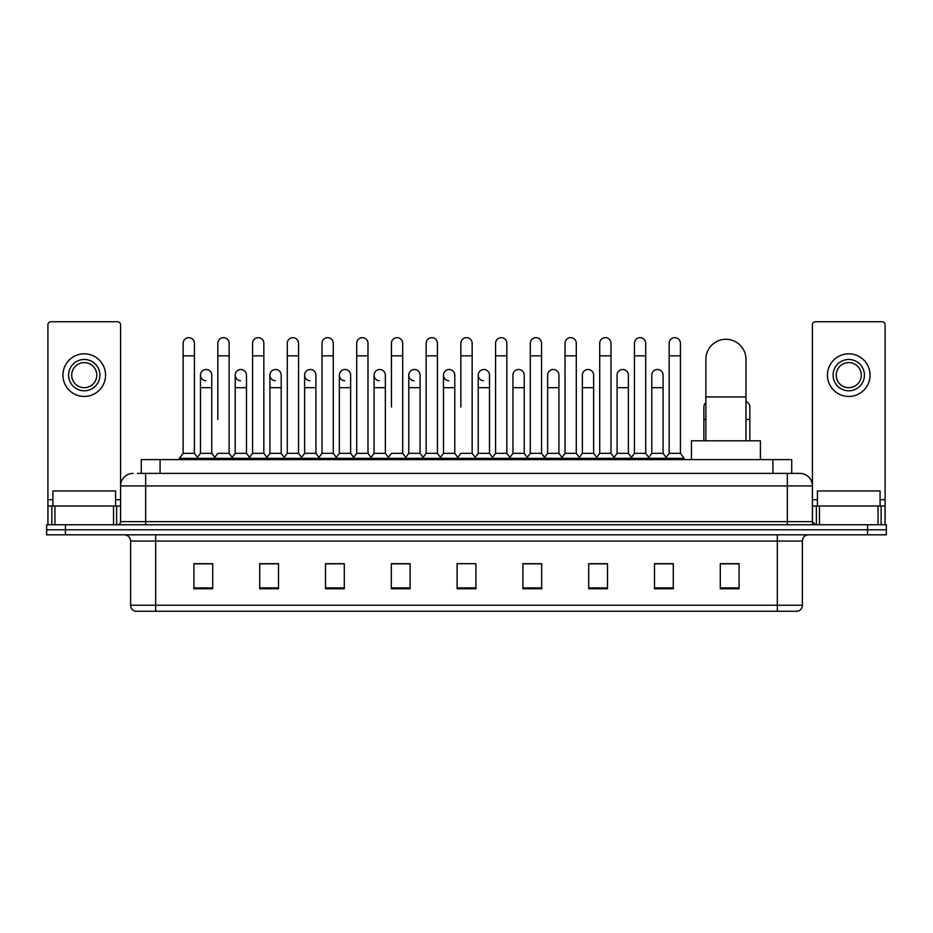 <?xml version="1.0" encoding="UTF-8"?>
<svg xmlns="http://www.w3.org/2000/svg" width="933" height="933" viewBox="0 0 933 933"><rect width="100%" height="100%" fill="white"/><g stroke="black" fill="none" stroke-linecap="round" stroke-linejoin="round"><path stroke-width="1.4" d="M141.28 473.393L141.28 459.607L791.72 459.607L791.72 473.393M137.804 473.393L795.487 473.393M137.513 473.393L145.665 473.393L145.665 485.93L120.59 485.93L120.59 521.64A3.137 3.137 0 0 1 117.465 524.778M133.127 473.393A12.537 12.537 0 0 0 120.59 485.93L120.59 324.882A3.137 3.137 0 0 0 117.465 321.745L51.035 321.745A3.137 3.137 0 0 0 47.898 324.882L47.898 505.978L54.954 505.978L54.954 524.778M799.873 473.393A12.537 12.537 0 0 1 812.41 485.93L787.335 485.93L787.335 473.393L799.686 473.393M878.046 524.778L878.046 505.978L885.102 505.978L885.102 524.778L885.102 324.882A3.137 3.137 0 0 0 881.965 321.745L815.535 321.745A3.137 3.137 0 0 0 812.41 324.882L812.41 521.64L815.535 524.778M65.45 524.778L46.65 524.778L46.65 529.792L65.45 529.792L46.65 529.792L46.65 534.807L65.45 534.807L65.45 529.792L867.55 529.792L65.45 529.792L65.45 524.778L867.55 524.778L867.55 529.792L886.35 529.792L867.55 529.792L867.55 534.807L65.45 534.807M886.35 524.778L886.35 529.792L886.35 524.778L867.55 524.778M802.38 605.237C802.205 608.246 800.701 610.252 797.867 611.255L777.317 611.255L777.317 605.237L802.38 605.237L802.38 541.07A6.263 6.263 0 0 1 808.643 534.807M777.317 611.255L135.133 611.255A6.263 6.263 0 0 1 130.62 605.237L130.62 541.07C130.247 537.268 128.159 535.18 124.357 534.807M739.088 588.758L739.088 563.695L720.288 563.695L720.288 588.758L739.088 588.758M673.288 588.758L673.288 563.695L654.488 563.695L654.488 588.758L673.288 588.758M607.5 588.758L607.5 563.695L588.7 563.695L588.7 588.758L607.5 588.758M541.7 588.758L541.7 563.695L522.9 563.695L522.9 588.758L541.7 588.758M212.712 588.758L212.712 563.695L193.912 563.695L193.912 588.758L212.712 588.758M278.512 588.758L278.512 563.695L259.712 563.695L259.712 588.758L278.512 588.758M344.3 588.758L344.3 563.695L325.5 563.695L325.5 588.758L344.3 588.758M410.1 588.758L410.1 563.695L391.3 563.695L391.3 588.758L410.1 588.758M475.9 588.758L475.9 563.695L457.1 563.695L457.1 588.758L475.9 588.758M886.35 534.807L886.35 529.792L886.35 534.807L867.55 534.807M599.103 563.824L594.274 563.824M668.529 563.824L663.701 563.824M408.164 563.824L403.336 563.695M338.726 563.824L333.897 563.824M269.299 563.824L264.471 563.824M193.912 563.824L212.397 563.824M199.86 563.824L195.044 563.824M529.664 563.695L524.836 563.824M460.237 563.695L472.763 563.695M410.1 563.824L391.3 563.824M344.3 563.824L325.5 563.824M278.512 563.824L259.712 563.824M541.7 563.824L522.9 563.824M607.5 563.824L588.7 563.824M673.288 563.824L654.488 563.824M739.088 563.824L720.288 563.824M115.575 505.978L115.575 490.945L52.913 490.945L52.913 505.978M113.546 524.778L113.546 505.978L54.954 505.978M113.546 505.978L120.59 505.978M47.898 524.778L47.898 505.978M84.25 359.473A15.663 15.663 0 0 0 68.587 375.136A15.663 15.663 0 0 0 84.25 390.799A15.663 15.663 0 0 0 99.913 375.136A15.663 15.663 0 0 0 84.25 359.473M84.25 362.599A12.537 12.537 0 0 0 71.713 375.136A12.537 12.537 0 0 0 84.25 387.673A12.537 12.537 0 0 0 96.787 375.136A12.537 12.537 0 0 0 84.25 362.599M84.25 396.443A21.307 21.307 0 0 0 105.557 375.136A21.307 21.307 0 0 0 84.25 353.829A21.307 21.307 0 0 0 62.943 375.136A21.307 21.307 0 0 0 84.25 396.443M705.873 440.808L705.873 359.345A20.048 20.048 0 0 1 725.932 339.297A20.048 20.048 0 0 1 745.98 359.345A20.048 20.048 0 0 0 725.932 339.297M745.98 440.808L745.98 359.345M760.395 459.607L760.395 440.808L691.47 440.808L691.47 459.607M183.136 355.835L194.414 355.835L194.414 453.345L183.136 453.345L183.136 343.297A5.645 5.645 0 0 1 189.131 337.676A5.645 5.645 0 0 1 194.414 343.297A5.645 5.645 0 0 0 189.131 337.676M183.136 453.345L179.369 458.348L179.369 459.607M194.414 453.345L198.169 458.348L179.369 458.348M217.844 419.5L217.844 355.835L229.133 355.835L229.133 453.345L217.844 453.345L214.089 458.348L198.169 458.348L198.169 459.607M217.844 355.835L217.844 343.297A5.645 5.645 0 0 1 223.838 337.676A5.645 5.645 0 0 1 229.133 343.297A5.645 5.645 0 0 0 223.838 337.676M235.209 453.345L235.209 387.673L246.487 387.673L246.487 453.345L235.209 453.345L232.165 457.392L229.133 453.345L232.888 458.348L214.089 458.348L214.089 459.607M252.563 453.345L252.563 355.835L263.841 355.835L263.841 453.345L252.563 453.345L248.808 458.348L232.888 458.348L232.888 459.607M252.563 355.835L252.563 343.297A5.645 5.645 0 0 1 258.558 337.676A5.645 5.645 0 0 1 263.841 343.297A5.645 5.645 0 0 0 258.558 337.676M263.841 419.5L263.841 453.345L267.608 458.348L248.808 458.348L248.808 459.607M287.282 453.345L287.282 355.835L298.56 355.835L298.56 453.345L287.282 453.345L283.515 458.348L267.608 458.348L267.608 459.607M287.282 355.835L287.282 343.297A5.645 5.645 0 0 1 293.277 337.676A5.645 5.645 0 0 1 298.56 343.297A5.645 5.645 0 0 0 293.277 337.676M298.56 453.345L302.315 458.348L283.515 458.348L283.515 459.607M322.002 453.345L322.002 355.835L333.279 355.835L333.279 453.345L322.002 453.345L318.235 458.348L302.315 458.348L302.315 459.607M322.002 355.835L322.002 343.297A5.645 5.645 0 0 1 327.984 337.676A5.645 5.645 0 0 1 333.279 343.297A5.645 5.645 0 0 0 327.984 337.676M333.279 406.975L333.279 453.345L337.035 458.348L318.235 458.348L318.235 459.607M356.709 453.345L356.709 355.835L367.987 355.835L367.987 453.345L356.709 453.345L352.954 458.348L337.035 458.348L337.035 459.607M356.709 355.835L356.709 343.297A5.645 5.645 0 0 1 362.704 337.676A5.645 5.645 0 0 1 367.987 343.297A5.645 5.645 0 0 0 362.704 337.676M367.987 453.345L371.754 458.348L352.954 458.348L352.954 459.607M391.428 406.975L391.428 355.835L402.706 355.835L402.706 453.345L391.428 453.345L387.673 458.348L371.754 458.348L371.754 459.607M391.428 355.835L391.428 343.297A5.645 5.645 0 0 1 397.423 337.676A5.645 5.645 0 0 1 402.706 343.297A5.645 5.645 0 0 0 397.423 337.676M402.706 406.975L402.706 453.345L406.473 458.348L387.673 458.348L387.673 459.607M426.148 453.345L426.148 355.835L437.425 355.835L437.425 453.345L426.148 453.345L422.381 458.348L406.473 458.348L406.473 459.607M426.148 355.835L426.148 343.297A5.645 5.645 0 0 1 432.142 337.676A5.645 5.645 0 0 1 437.425 343.297A5.645 5.645 0 0 0 432.142 337.676M437.425 453.345L441.181 458.348L422.381 458.348L422.381 459.607M460.855 406.975L460.855 355.835L472.145 355.835L472.145 453.345L460.855 453.345L457.1 458.348L441.181 458.348L441.181 459.607M460.855 355.835L460.855 343.297A5.645 5.645 0 0 1 466.85 337.676A5.645 5.645 0 0 1 472.145 343.297A5.645 5.645 0 0 0 466.85 337.676M472.145 453.345L475.9 458.348L457.1 458.348L457.1 459.607M489.498 453.345L489.498 387.673L478.221 387.673L478.221 453.345L489.498 453.345L492.542 457.392L495.575 453.345L495.575 355.835L506.852 355.835L506.852 453.345L495.575 453.345L491.819 458.348L475.9 458.348L475.9 459.607M495.575 355.835L495.575 343.297A5.645 5.645 0 0 1 501.569 337.676A5.645 5.645 0 0 1 506.852 343.297A5.645 5.645 0 0 0 501.569 337.676M512.928 453.345L512.928 387.673L524.218 387.673L524.218 453.345L512.928 453.345L509.896 457.392L506.852 453.345L510.619 458.348L491.819 458.348L491.819 459.607M524.218 453.345L527.25 457.392L530.294 453.345L530.294 355.835L541.572 355.835L541.572 453.345L530.294 453.345L526.527 458.348L510.619 458.348L510.619 459.607M530.294 355.835L530.294 343.297A5.645 5.645 0 0 1 536.288 337.676A5.645 5.645 0 0 1 541.572 343.297A5.645 5.645 0 0 0 536.288 337.676M547.648 453.345L547.648 387.673L558.925 387.673L558.925 453.345L547.648 453.345L544.615 457.392L541.572 453.345L545.327 458.348L526.527 458.348L526.527 459.607M558.925 453.345L561.969 457.392L565.013 453.345L565.013 355.835L576.291 355.835L576.291 453.345L565.013 453.345L561.246 458.348L545.327 458.348L545.327 459.607M565.013 355.835L565.013 343.297A5.645 5.645 0 0 1 571.008 337.676A5.645 5.645 0 0 1 576.291 343.297A5.645 5.645 0 0 0 571.008 337.676M582.367 453.345L582.367 387.673L593.645 387.673L593.645 453.345L582.367 453.345L579.323 457.392L576.291 453.345L580.046 458.348L561.246 458.348L561.246 459.607M593.645 453.345L596.688 457.392L599.721 453.345L599.721 355.835L610.998 355.835L610.998 453.345L599.721 453.345L595.965 458.348L580.046 458.348L580.046 459.607M599.721 355.835L599.721 343.297A5.645 5.645 0 0 1 605.715 337.676A5.645 5.645 0 0 1 610.998 343.297A5.645 5.645 0 0 0 605.715 337.676M617.086 453.345L617.086 387.673L628.364 387.673L628.364 453.345L617.086 453.345L614.042 457.392L610.998 453.345L614.765 458.348L595.965 458.348L595.965 459.607M628.364 453.345L631.396 457.392L634.44 453.345L634.44 355.835L645.718 355.835L645.718 453.345L634.44 453.345L630.685 458.348L614.765 458.348L614.765 459.607M634.44 355.835L634.44 343.297A5.645 5.645 0 0 1 640.435 337.676A5.645 5.645 0 0 1 645.718 343.297A5.645 5.645 0 0 0 640.435 337.676M651.794 453.345L651.794 387.673L663.083 387.673L663.083 453.345L651.794 453.345L648.762 457.392L645.718 453.345L649.485 458.348L630.685 458.348L630.685 459.607M669.159 453.345L669.159 355.835L680.437 355.835L680.437 453.345L669.159 453.345L665.392 458.348L649.485 458.348L649.485 459.607M669.159 355.835L669.159 343.297A5.645 5.645 0 0 1 675.154 337.676A5.645 5.645 0 0 1 680.437 343.297A5.645 5.645 0 0 0 675.154 337.676M680.437 453.345L684.192 458.348L665.392 458.348L665.392 459.607M684.192 458.348L684.192 459.607M205.773 380.769A5.645 5.645 0 0 1 200.49 375.136A5.645 5.645 0 0 1 206.485 369.503A5.645 5.645 0 0 1 211.768 375.136L211.768 387.673L200.49 387.673L200.49 375.136M211.768 387.673L211.768 453.345L200.49 453.345L200.49 387.673M200.49 453.345L197.446 457.392M211.768 453.345L214.812 457.392M240.492 380.769A5.645 5.645 0 0 1 235.209 375.136A5.645 5.645 0 0 1 241.204 369.503A5.645 5.645 0 0 1 246.487 375.136L246.487 387.673M246.487 453.345L249.531 457.392M275.212 380.769A5.645 5.645 0 0 1 269.917 375.136A5.645 5.645 0 0 1 275.911 369.503A5.645 5.645 0 0 1 281.206 375.136L281.206 387.673L269.917 387.673L269.917 375.136M281.206 387.673L281.206 453.345L269.917 453.345L269.917 387.673M269.917 453.345L266.885 457.392M281.206 453.345L284.238 457.392M309.919 380.769A5.645 5.645 0 0 1 304.636 375.136A5.645 5.645 0 0 1 310.631 369.503A5.645 5.645 0 0 1 315.914 375.136L315.914 387.673L304.636 387.673L304.636 375.136M315.914 387.673L315.914 453.345L304.636 453.345L304.636 387.673M304.636 453.345L301.604 457.392M315.914 453.345L318.958 457.392M344.639 380.769A5.645 5.645 0 0 1 339.355 375.136A5.645 5.645 0 0 1 345.35 369.503A5.645 5.645 0 0 1 350.633 375.136L350.633 387.673L339.355 387.673L339.355 375.136M350.633 387.673L350.633 453.345L339.355 453.345L339.355 387.673M339.355 453.345L336.312 457.392M350.633 453.345L353.677 457.392M379.358 380.769A5.645 5.645 0 0 1 374.075 375.136A5.645 5.645 0 0 1 380.069 369.503A5.645 5.645 0 0 1 385.352 375.136L385.352 387.673L374.075 387.673L374.075 375.136M385.352 387.673L385.352 453.345L374.075 453.345L374.075 387.673M374.075 453.345L371.031 457.392M385.352 453.345L388.385 457.392M414.077 380.769A5.645 5.645 0 0 1 408.782 375.136A5.645 5.645 0 0 1 414.777 369.503A5.645 5.645 0 0 1 420.072 375.136L420.072 387.673L408.782 387.673L408.782 375.136M420.072 387.673L420.072 453.345L408.782 453.345L408.782 387.673M408.782 453.345L405.75 457.392M420.072 453.345L423.104 457.392M448.785 380.769A5.645 5.645 0 0 1 443.502 375.136A5.645 5.645 0 0 1 449.496 369.503A5.645 5.645 0 0 1 454.779 375.136L454.779 387.673L443.502 387.673L443.502 375.136M454.779 387.673L454.779 453.345L443.502 453.345L443.502 387.673M443.502 453.345L440.458 457.392M454.779 453.345L457.823 457.392M483.504 380.769A5.645 5.645 0 0 1 478.221 375.136A5.645 5.645 0 0 1 484.215 369.503A5.645 5.645 0 0 1 489.498 375.136L489.498 387.673M478.221 453.345L475.177 457.392M512.928 387.673L512.928 375.136A5.645 5.645 0 0 1 518.923 369.503A5.645 5.645 0 0 1 524.218 375.136L524.218 387.673M547.648 387.673L547.648 375.136A5.645 5.645 0 0 1 553.642 369.503A5.645 5.645 0 0 1 558.925 375.136L558.925 387.673M582.367 387.673L582.367 375.136A5.645 5.645 0 0 1 588.361 369.503A5.645 5.645 0 0 1 593.645 375.136L593.645 387.673M617.086 387.673L617.086 375.136A5.645 5.645 0 0 1 623.081 369.503A5.645 5.645 0 0 1 628.364 375.136L628.364 387.673M651.794 387.673L651.794 375.136A5.645 5.645 0 0 1 657.788 369.503A5.645 5.645 0 0 1 663.083 375.136L663.083 387.673M663.083 453.345L666.115 457.392M703.867 440.808L703.867 406.975A5.645 5.645 0 0 1 705.873 402.659M749.864 440.808L749.864 419.5L745.98 419.5M745.98 401.61A5.645 5.645 0 0 1 749.864 406.975L749.864 419.5M878.046 505.978L819.454 505.978L819.454 524.778M812.41 505.978L819.454 505.978M812.41 524.778L812.41 521.64L787.335 521.64L787.335 485.93L145.665 485.93L145.665 521.64L787.335 521.64L787.335 524.778M848.75 359.473A15.663 15.663 0 0 0 833.087 375.136A15.663 15.663 0 0 0 848.75 390.799A15.663 15.663 0 0 0 864.413 375.136A15.663 15.663 0 0 0 848.75 359.473M848.75 362.599A12.537 12.537 0 0 0 836.213 375.136A12.537 12.537 0 0 0 848.75 387.673A12.537 12.537 0 0 0 861.287 375.136A12.537 12.537 0 0 0 848.75 362.599M848.75 396.443A21.307 21.307 0 0 0 870.057 375.136A21.307 21.307 0 0 0 848.75 353.829A21.307 21.307 0 0 0 827.443 375.136A21.307 21.307 0 0 0 848.75 396.443M880.087 505.978L880.087 490.945L817.425 490.945L817.425 505.978M160.079 473.393L160.079 459.607M772.921 473.393L772.921 459.607M145.665 524.778L145.665 521.64L120.59 521.64M777.317 534.807L777.317 541.07L130.62 541.07M802.38 541.07L777.317 541.07L777.317 605.237L155.683 605.237L155.683 611.255M130.62 605.237L155.683 605.237L155.683 534.807M475.9 587.883L457.1 587.883M410.1 587.883L391.3 587.883M344.3 587.883L325.5 587.883M278.512 587.883L259.712 587.883M212.712 587.883L193.912 587.883M541.7 587.883L522.9 587.883M607.5 587.883L588.7 587.883M673.288 587.883L654.488 587.883M739.088 587.883L720.288 587.883M120.59 499.715L115.575 499.715M52.913 499.715L47.898 499.715M120.544 522.188L120.544 505.978M116.625 505.978L116.625 524.778M47.956 505.978L47.956 524.778M51.863 524.778L51.863 505.978M705.873 396.945L745.98 396.945M705.873 419.5L703.867 419.5M885.102 499.715L880.087 499.715M817.425 499.715L812.41 499.715M885.044 524.778L885.044 505.978M881.137 505.978L881.137 524.778M812.456 505.978L812.456 522.188M816.375 524.778L816.375 505.978M194.414 355.835L194.414 343.297M229.133 355.835L229.133 343.297M263.841 355.835L263.841 343.297M298.56 355.835L298.56 343.297M333.279 355.835L333.279 343.297M367.987 355.835L367.987 343.297M402.706 355.835L402.706 343.297M437.425 355.835L437.425 343.297M472.145 355.835L472.145 343.297M506.852 355.835L506.852 343.297M541.572 355.835L541.572 343.297M576.291 355.835L576.291 343.297M610.998 355.835L610.998 343.297M645.718 355.835L645.718 343.297M680.437 355.835L680.437 343.297M235.209 387.673L235.209 375.136M478.221 387.673L478.221 375.136M322.002 419.5L322.002 406.975M356.709 419.5L356.709 406.975M367.987 419.5L367.987 406.975"/></g></svg>
